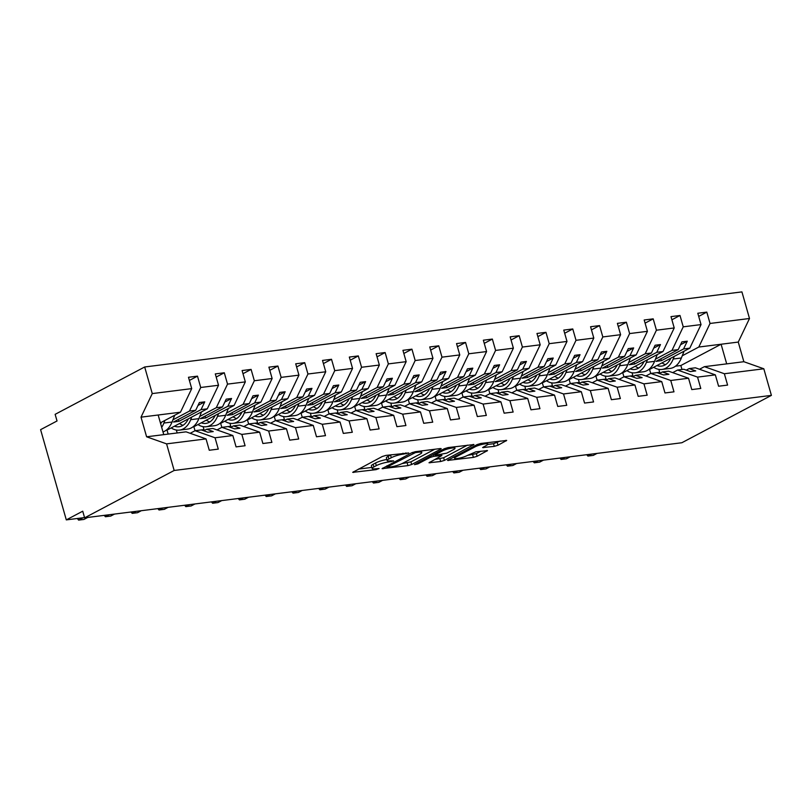 <?xml version="1.0" encoding="UTF-8"?>
<svg xmlns="http://www.w3.org/2000/svg" width="812" height="812" viewBox="0 0 812 812"><rect width="100%" height="100%" fill="white"/><g stroke="black" fill="none" stroke-linecap="round" stroke-linejoin="round"><path stroke-width="1.22" d="M408.7 452.984L385.984 455.39L382.269 456.506L352.702 472.351L376.098 469.64L379.082 468.514L375.459 468.808A8.81 1.594 164.1 0 1 372.15 468.494A8.81 1.594 164.1 0 1 373.885 466.92L376.301 465.641A8.81 1.594 164.1 0 1 388.207 462.069L393.698 460.922L390.46 460.871A8.81 1.594 164.1 0 1 387.141 460.556A8.81 1.594 164.1 0 1 388.887 458.993L391.303 457.714A8.81 1.594 164.1 0 1 403.199 454.131L408.7 452.984M494.285 446.356L498 445.24L506.688 440.439L480.816 443.464L477.101 444.58L447.524 460.424L473.396 457.4L477.121 456.283L487.494 450.589L475.832 451.827L467.235 455.532A7.369 1.33 164.1 0 1 459.501 458.13A7.369 1.33 164.1 0 1 454.527 458.252A7.369 1.33 164.1 0 1 455.979 456.943L475.081 446.833A7.369 1.33 164.1 0 1 482.825 444.235A7.369 1.33 164.1 0 1 487.799 444.113A7.369 1.33 164.1 0 1 486.347 445.423L482.622 447.595L494.285 446.356L493.534 443.707L500.182 441.028M166.582 443.87L146.607 436.795L186.07 431.842L206.045 438.906L166.582 443.87L174.164 470.473L84.621 517.833L82.733 511.195L66.3 519.883L84.549 517.589M174.164 470.473L771.4 395.383L681.857 442.743L84.621 517.833M440.683 449.158L441.22 448.671L440.185 448.569L415.348 451.695L411.633 452.812L382.066 468.656L407.939 465.631L411.654 464.515L440.683 449.158L440.51 448.539M448.082 447.585L473.954 444.56L444.387 460.404L440.672 461.52L429 462.759L441.86 455.552L433.77 456.334L430.055 457.45L417.804 463.936L414.475 464.647L444.367 448.701L448.082 447.585M771.4 395.383L763.818 368.78L724.365 373.743L727.593 385.091L718.59 386.218L715.352 374.88L695.387 367.806L689.165 368.587L695.732 370.911L690.373 371.591L683.805 369.257L677.584 370.049L697.559 377.113L700.786 388.461L691.783 389.587L688.546 378.25L668.581 371.175L662.359 371.957L668.926 374.281L663.566 374.961L656.999 372.637L650.777 373.418L670.753 380.483L673.98 391.831L664.977 392.957L661.739 381.62L641.774 374.545L635.552 375.327L642.119 377.651L636.76 378.331L630.193 376.007L623.971 376.788L643.946 383.853L647.174 395.2L638.171 396.327L634.933 384.989L614.968 377.915L608.746 378.697L615.313 381.021L609.954 381.701L603.387 379.377L597.165 380.158L617.14 387.222L620.368 398.57L611.365 399.697L608.127 388.359L588.162 381.285L581.94 382.066L588.507 384.391L583.148 385.071L576.581 382.746L570.359 383.528L590.334 390.592L593.562 401.94L584.559 403.067L581.321 391.729L561.356 384.655L555.134 385.436L561.701 387.76L556.342 388.44L549.775 386.116L543.553 386.898L563.528 393.962L566.756 405.31L557.753 406.436L554.515 395.099L534.55 388.024L528.328 388.806L534.895 391.13L529.536 391.81L522.969 389.486L516.747 390.267L536.722 397.332L539.95 408.68L530.947 409.806L527.709 398.469L507.744 391.394L501.522 392.176L508.089 394.5L502.729 395.18L496.162 392.856L489.94 393.637L509.916 400.702L513.143 412.049L504.14 413.176L500.902 401.838L480.937 394.764L474.715 395.545L481.283 397.87L475.923 398.55L469.356 396.226L463.134 397.007L483.11 404.071L486.337 415.419L477.334 416.546L474.096 405.208L454.131 398.134L447.909 398.915L454.476 401.24L449.117 401.92L442.55 399.595L436.328 400.377L456.303 407.441L459.531 418.789L450.528 419.916L447.29 408.578L427.325 401.504L421.103 402.285L427.67 404.62L422.311 405.289L415.744 402.965L409.522 403.747L429.497 410.811L432.725 422.159L423.722 423.296L420.484 411.948L400.519 404.873L394.297 405.655L400.864 407.989L395.505 408.659L388.938 406.335L382.716 407.116L402.691 414.181L405.919 425.529L396.916 426.665L393.688 415.318L373.713 408.243L367.491 409.025L374.058 411.359L368.699 412.029L362.132 409.705L355.91 410.486L375.885 417.551L379.113 428.898L370.11 430.035L366.882 418.687L346.907 411.613L340.685 412.394L347.252 414.729L341.893 415.399L335.326 413.075L329.104 413.856L349.079 420.92L352.306 432.268L343.303 433.405L340.076 422.057L320.101 414.983L313.879 415.774L320.446 418.099L315.086 418.769L308.519 416.444L302.297 417.226L322.273 424.29L325.5 435.638L316.497 436.775L313.27 425.427L293.294 418.363L287.072 419.144L293.639 421.469L288.28 422.138L281.713 419.814L275.491 420.596L295.466 427.66L298.694 439.008L289.691 440.145L286.463 428.797L266.488 421.732L260.266 422.514L266.833 424.838L261.474 425.508L254.907 423.184L248.685 423.965L268.66 431.03L271.888 442.378L262.885 443.514L259.657 432.167L239.682 425.102L233.46 425.884L240.027 428.208L234.668 428.878L228.101 426.554L221.879 427.335L241.854 434.41L245.082 445.747L236.079 446.884L232.851 435.536L212.876 428.472L206.654 429.254L213.221 431.578L207.862 432.248L201.295 429.924L195.073 430.705L215.048 437.78L218.276 449.117L209.273 450.254L206.045 438.906M724.365 373.743L704.39 366.669L699.497 369.257M672.691 372.637L677.584 370.049M645.885 376.007L650.777 373.418L649.539 369.46L648.676 369.572M619.079 379.377L623.971 376.788M592.273 382.746L597.165 380.158M565.467 386.116L570.359 383.528M538.66 389.486L543.553 386.898L542.314 382.939L541.452 383.051M511.854 392.856L516.747 390.267L515.508 386.309L514.646 386.421M485.048 396.226L489.94 393.637M458.242 399.595L463.134 397.007M431.436 402.965L436.328 400.377M404.63 406.335L409.522 403.747L408.284 399.788L407.421 399.9M377.824 409.705L382.716 407.116L381.478 403.158L380.615 403.27M351.017 413.075L355.91 410.486M324.211 416.444L329.104 413.856M297.405 419.814L302.297 417.226M270.599 423.184L275.491 420.596L274.253 416.637L273.39 416.749M243.793 426.554L248.685 423.965L247.447 420.007L246.584 420.119M216.987 429.924L221.879 427.335M698.696 316.406L706.805 312.112L697.802 313.249L701.03 324.587L683.237 326.83L671.991 350.408L655.426 359.168M649.539 369.46L689.794 348.165L701.03 324.587M671.889 319.776L679.999 315.482L670.996 316.619L674.224 327.957L656.431 330.2L645.185 353.778L628.62 362.538M623.941 376.798L622.733 372.83L662.988 351.535L674.224 327.957M645.083 323.146L653.193 318.852L644.19 319.989L647.418 331.326L629.625 333.57L618.379 357.148L601.814 365.907M597.135 380.168L595.927 376.2L636.182 354.905L647.418 331.326M618.277 326.515L626.387 322.222L617.384 323.359L620.612 334.696L602.819 336.939L591.572 360.518L575.008 369.277M570.328 383.538L569.121 379.569L609.376 358.275L620.612 334.696M591.471 329.885L599.581 325.592L590.578 326.728L593.805 338.066L576.012 340.309L564.766 363.888L548.202 372.647M542.314 382.939L582.569 361.655L593.805 338.066M564.665 333.255L572.775 328.962L563.772 330.098L566.999 341.436L549.206 343.679L537.96 367.257L521.395 376.017M515.508 386.309L555.763 365.024L566.999 341.436M537.859 336.625L545.968 332.331L536.965 333.468L540.193 344.806L522.4 347.049L511.154 370.627L494.589 379.387M489.91 393.647L488.702 389.679L528.957 368.394L540.193 344.806M511.052 339.995L519.162 335.701L510.159 336.838L513.387 348.175L495.594 350.419L484.348 373.997L467.783 382.756M463.104 397.017L461.896 393.049L502.151 371.764L513.387 348.175M484.246 343.364L492.356 339.071L483.353 340.208L486.581 351.555L468.788 353.788L457.542 377.367L440.977 386.126M436.298 400.387L435.09 396.418L475.345 375.134L486.581 351.555M457.44 346.734L465.55 342.441L456.547 343.577L459.775 354.925L441.982 357.158L430.736 380.737L414.171 389.496M408.284 399.788L448.539 378.504L459.775 354.925M430.634 350.104L438.744 345.81L429.741 346.947L432.969 358.295L415.176 360.528L403.929 384.106L387.365 392.866M381.478 403.158L421.732 381.873L432.969 358.295M403.828 353.474L411.938 349.18L402.935 350.317L406.162 361.665L388.369 363.898L377.123 387.476L360.558 396.236M355.879 410.507L354.671 406.528L394.926 385.243L406.162 361.665M377.022 356.844L385.132 352.55L376.129 353.687L379.356 365.035L361.563 367.268L350.317 390.846L333.752 399.605M329.073 413.876L327.865 409.898L368.12 388.613L379.356 365.035M350.216 360.213L358.325 355.92L349.322 357.057L352.55 368.404L334.757 370.637L323.511 394.216L306.946 402.975M302.267 417.246L301.059 413.267L341.314 391.983L352.55 368.404M323.409 363.583L331.519 359.29L322.516 360.426L325.744 371.774L307.951 374.007L296.705 397.586L280.14 406.345M274.253 416.637L314.508 395.353L325.744 371.774M296.603 366.953L304.713 362.67L295.71 363.796L298.938 375.144L281.145 377.377L269.899 400.955L253.334 409.715M247.447 420.007L287.702 398.722L298.938 375.144M269.797 370.323L277.907 366.039L268.904 367.166L272.132 378.514L254.339 380.747L243.092 404.325L226.528 413.085M221.849 427.356L220.641 423.377L260.896 402.092L272.132 378.514M242.991 373.693L251.101 369.409L242.098 370.536L245.325 381.884L227.533 384.117L216.286 407.695L199.722 416.454M195.042 430.725L193.835 426.747L234.089 405.462L245.325 381.884M216.185 377.062L224.295 372.779L215.292 373.906L218.519 385.253L200.726 387.486L197.489 376.149L188.485 377.275L191.713 388.623L152.26 393.587L144.678 366.983L55.135 414.343L57.033 420.971L40.6 429.66L66.3 519.883M168.155 434.085L167.028 430.127L207.283 408.832L218.519 385.253M190.181 433.293L195.073 430.705M160.4 422.819L180.477 412.202L191.713 388.623M658.847 369.379L659.679 372.312L657.02 372.637M763.818 368.78L743.853 361.716L738.26 342.075L698.797 347.039L682.232 355.798M665.647 364.568L665.495 364.649A22.442 14.301 82.8 0 1 662.267 363.025L662.024 362.852M698.797 347.039L710.043 323.46L706.805 312.112M632.04 372.749L632.873 375.682L630.213 376.007M638.841 367.937L638.689 368.019A22.442 14.301 82.8 0 1 635.461 366.395L635.217 366.222M679.999 315.482L683.237 326.83M605.234 376.118L606.067 379.052L603.407 379.387M612.035 371.307L611.883 371.388A22.442 14.301 82.8 0 1 608.655 369.764L608.411 369.592M653.193 318.852L656.431 330.2M578.428 379.488L579.26 382.422L576.601 382.756M585.229 374.677L585.076 374.768A22.442 14.301 82.8 0 1 581.849 373.134L581.605 372.962M626.387 322.222L629.625 333.57M551.622 382.858L552.454 385.791L549.795 386.126M599.581 325.592L602.819 336.939M524.816 386.228L525.648 389.161L522.989 389.496M572.775 328.962L576.012 340.309M498.01 389.598L498.842 392.531L496.183 392.866M504.81 384.786L504.658 384.878A22.442 14.301 82.8 0 1 501.43 383.244L501.187 383.071M545.968 332.331L549.206 343.679M471.204 392.967L472.036 395.901L469.377 396.236M478.004 388.156L477.852 388.248A22.442 14.301 82.8 0 1 474.624 386.613L474.381 386.441M519.162 335.701L522.4 347.049M444.397 396.337L445.23 399.271L442.57 399.605M451.198 391.526L451.046 391.617A22.442 14.301 82.8 0 1 447.818 389.983L447.574 389.811M492.356 339.071L495.594 350.419M417.591 399.707L418.424 402.64L415.764 402.975M465.55 342.441L468.788 353.788M390.785 403.077L391.617 406.01L388.958 406.345M438.744 345.81L441.982 357.158M363.979 406.447L364.811 409.38L362.152 409.715M370.779 401.635L370.627 401.727A22.442 14.301 82.8 0 1 367.4 400.093L367.156 399.92M411.938 349.18L415.176 360.528M337.173 409.816L338.005 412.75L335.346 413.085M343.973 405.005L343.821 405.097A22.442 14.301 82.8 0 1 340.593 403.462L340.35 403.29M385.132 352.55L388.369 363.898M310.367 413.186L311.199 416.12L308.54 416.454M317.167 408.375L317.015 408.466A22.442 14.301 82.8 0 1 313.787 406.832L313.544 406.66M358.325 355.92L361.563 367.268M283.561 416.556L284.393 419.489L281.734 419.824M331.519 359.29L334.757 370.637M256.754 419.926L257.587 422.859L254.927 423.194M304.713 362.67L307.951 374.007M229.948 423.296L230.781 426.229L228.121 426.564M236.749 418.495L236.596 418.576A22.442 14.301 82.8 0 1 233.369 416.942L233.125 416.779M277.907 366.039L281.145 377.377M203.142 426.665L203.974 429.599L201.315 429.934M209.943 421.864L209.79 421.946A22.442 14.301 82.8 0 1 206.563 420.311L206.319 420.149M251.101 369.409L254.339 380.747M176.336 430.035L177.168 432.958M183.136 425.234L182.984 425.315A22.442 14.301 82.8 0 1 179.756 423.681L179.513 423.519M224.295 372.779L227.533 384.117M715.352 374.88L697.559 377.113M688.546 378.25L670.753 380.483M661.739 381.62L643.946 383.853M634.933 384.989L617.14 387.222M608.127 388.359L590.334 390.592M581.321 391.729L563.528 393.962M554.515 395.099L536.722 397.332M527.709 398.469L509.916 400.702M500.902 401.838L483.11 404.071M474.096 405.208L456.303 407.441M447.29 408.578L429.497 410.811M420.484 411.948L402.691 414.181M393.688 415.318L375.885 417.551M366.882 418.687L349.079 420.92M340.076 422.057L322.273 424.29M313.27 425.427L295.466 427.66M286.463 428.797L268.66 431.03M259.657 432.167L241.854 434.41M232.851 435.536L215.048 437.78M738.26 342.075L749.496 318.497L710.043 323.46M749.496 318.497L741.924 291.894L144.678 366.983M689.794 348.165L683.572 348.947L687.267 341.192L681.907 341.872L678.213 349.627L671.991 350.408M678.213 349.627L656.025 361.36L661.394 360.68L683.572 348.947M686.252 370.13L689.165 368.587M662.988 351.535L656.766 352.317L660.461 344.562L655.101 345.242L651.407 352.997L645.185 353.778M651.407 352.997L629.229 364.73L634.588 364.05L656.766 352.317M622.733 372.83L621.87 372.941M659.446 373.5L662.359 371.957M636.182 354.905L629.96 355.686L633.654 347.932L628.295 348.612L624.601 356.366L618.379 357.148M624.601 356.366L602.423 368.1L607.782 367.42L629.96 355.686M595.927 376.2L595.064 376.311M632.639 376.869L635.552 375.327M609.376 358.275L603.154 359.066L606.848 351.302L601.489 351.982L597.794 359.736L591.572 360.518M597.794 359.736L575.617 371.47L580.976 370.79L603.154 359.066M569.121 379.569L568.258 379.681M605.833 380.239L608.746 378.697M582.569 361.655L576.347 362.436L580.042 354.671L574.683 355.351L570.988 363.106L564.766 363.888M570.988 363.106L548.811 374.839L554.17 374.159L576.347 362.436M579.027 383.609L581.94 382.066M555.763 365.024L549.541 365.806L553.236 358.041L547.877 358.721L544.182 366.476L537.96 367.257M544.182 366.476L522.004 378.209L527.364 377.529L549.541 365.806M552.221 386.979L555.134 385.436M528.957 368.394L522.735 369.176L526.43 361.411L521.071 362.091L517.376 369.846L511.154 370.627M517.376 369.846L495.198 381.579L500.557 380.899L522.735 369.176M488.702 389.679L487.839 389.79M525.415 390.349L528.328 388.806M502.151 371.764L495.929 372.546L499.624 364.781L494.264 365.461L490.57 373.215L484.348 373.997M490.57 373.215L468.392 384.949L473.751 384.269L495.929 372.546M461.896 393.049L461.033 393.16M498.609 393.718L501.522 392.176M475.345 375.134L469.123 375.915L472.817 368.151L467.458 368.831L463.764 376.585L457.542 377.367M463.764 376.585L441.586 388.319L446.945 387.639L469.123 375.915M435.09 396.418L434.227 396.53M471.802 397.088L474.715 395.545M448.539 378.504L442.317 379.285L446.011 371.52L440.652 372.2L436.957 379.955L430.736 380.737M436.957 379.955L414.78 391.688L420.139 391.019L442.317 379.285M444.996 400.458L447.909 398.915M421.732 381.873L415.511 382.655L419.205 374.89L413.846 375.57L410.151 383.325L403.929 384.106M410.151 383.325L387.974 395.058L393.333 394.388L415.511 382.655M418.19 403.828L421.103 402.285M394.926 385.243L388.704 386.025L392.399 378.26L387.04 378.94L383.345 386.695L377.123 387.476M383.345 386.695L361.167 398.428L366.527 397.758L388.704 386.025M354.671 406.528L353.809 406.639M391.384 407.198L394.297 405.655M368.12 388.613L361.898 389.395L365.593 381.63L360.234 382.31L356.539 390.064L350.317 390.846M356.539 390.064L334.361 401.798L339.72 401.128L361.898 389.395M327.865 409.898L327.003 410.009M364.578 410.567L367.491 409.025M341.314 391.983L335.092 392.764L338.787 385.01L333.427 385.68L329.733 393.434L323.511 394.216M329.733 393.434L307.555 405.168L312.914 404.498L335.092 392.764M301.059 413.267L300.196 413.379M337.772 413.937L340.685 412.394M314.508 395.353L308.286 396.134L311.981 388.38L306.621 389.049L302.927 396.804L296.705 397.586M302.927 396.804L280.749 408.537L286.108 407.868L308.286 396.134M310.966 417.307L313.879 415.774M287.702 398.722L281.48 399.504L285.174 391.749L279.815 392.419L276.121 400.174L269.899 400.955M276.121 400.174L253.943 411.907L259.302 411.237L281.48 399.504M284.159 420.677L287.072 419.144M260.896 402.092L254.674 402.874L258.368 395.119L253.009 395.789L249.314 403.544L243.092 404.325M249.314 403.544L227.137 415.277L232.496 414.607L254.674 402.874M220.641 423.377L219.778 423.488M257.353 424.047L260.266 422.514M234.089 405.462L227.867 406.244L231.562 398.489L226.203 399.159L222.508 406.913L216.286 407.695M222.508 406.913L200.331 418.647L205.69 417.977L227.867 406.244M193.835 426.747L192.972 426.858M230.547 427.416L233.46 425.884M207.283 408.832L201.061 409.613L204.756 401.859L199.397 402.529L195.702 410.283L189.48 411.065L200.726 387.486M195.702 410.283L173.524 422.017L178.884 421.347L201.061 409.613M189.48 411.065L172.915 419.824M167.028 430.127L166.166 430.228M203.741 430.786L206.654 429.254M189.379 380.432L197.489 376.149M180.477 412.202L141.014 417.165L152.26 393.587M146.607 436.795L141.014 417.165M163.76 434.643L158.167 415.003M681.978 369.49L680.852 365.522L721.097 344.237L726.689 363.867L704.39 366.669M743.853 361.716L726.689 363.867M680.852 365.522L675.482 366.202M178.884 421.347L178.346 419.469M198.016 405.421L204.756 401.859M205.69 417.977L205.152 416.099M224.822 402.052L231.562 398.489M232.496 414.607L231.958 412.729M251.629 398.682L258.368 395.119M259.302 411.237L258.764 409.36M278.435 395.312L285.174 391.749M286.108 407.868L285.57 405.99M305.241 391.942L311.981 388.38M312.914 404.498L312.376 402.62M332.047 388.572L338.787 385.01M339.72 401.128L339.183 399.25M358.853 385.203L365.593 381.63M366.527 397.758L365.989 395.87M385.659 381.833L392.399 378.26M393.333 394.388L392.795 392.5M412.466 378.463L419.205 374.89M420.139 391.019L419.601 389.131M439.272 375.093L446.011 371.52M446.945 387.639L446.407 385.761M466.078 371.723L472.817 368.151M473.751 384.269L473.213 382.391M492.884 368.354L499.624 364.781M500.557 380.899L500.019 379.021M519.69 364.974L526.43 361.411M527.364 377.529L526.826 375.651M546.496 361.604L553.236 358.041M554.17 374.159L553.632 372.282M573.302 358.234L580.042 354.671M580.976 370.79L580.438 368.912M600.109 354.864L606.848 351.302M607.782 367.42L607.244 365.542M626.915 351.494L633.654 347.932M634.588 364.05L634.05 362.172M653.721 348.125L660.461 344.562M661.394 360.68L660.856 358.802M680.527 344.755L687.267 341.192M391.191 454.73A8.81 1.594 164.1 0 0 390.552 455.055L391.303 457.714M387.141 460.556L386.39 457.907A8.81 1.594 164.1 0 1 388.126 456.334L390.552 455.055M386.847 459.501A8.81 1.594 164.1 0 0 375.55 462.992L376.301 465.641M372.15 468.494L371.388 465.834A8.81 1.594 164.1 0 1 373.134 464.271L375.55 462.992M358.447 469.103L371.845 467.418M401.97 463.632L410.902 461.866L434.724 449.259M415.409 452.599L387.324 466.859L390.724 466.89A8.81 1.594 164.1 0 0 402.62 463.307L420.037 454.101A8.81 1.594 164.1 0 0 421.773 452.528A8.81 1.594 164.1 0 0 418.464 452.213L415.409 452.599L415.155 451.726M467.458 445.149L443.626 457.745L444.387 460.404M434.755 459.511L443.626 457.745M453.532 449.574A7.369 1.33 164.1 0 0 454.984 448.265A7.369 1.33 164.1 0 0 450.01 448.386A7.369 1.33 164.1 0 0 442.276 450.995L435.536 454.558L434.999 455.045L436.034 455.146L446.803 453.137L453.532 449.574M487.707 444.438L493.534 443.707M467.479 455.4L476.36 453.634L480.998 451.178M453.279 457.186L454.182 457.075M162.999 431.943A25.811 16.453 -97.2 0 0 172.053 422.017L174.742 415.236M161.679 427.325A25.811 16.453 -97.2 0 0 163.902 423.042L164.948 420.413M161.517 422.23A22.442 14.301 82.8 0 1 160.685 423.823M78.104 518.401L78.591 520.106L82.966 517.792M77.343 518.503L78.591 520.106L83.951 519.436L87.716 517.437M171.19 427.924A25.811 16.453 -97.2 0 0 179.462 430.106L187.613 429.091A25.811 16.453 -97.2 0 0 198.859 418.647L201.549 411.867M179.462 430.106A25.811 16.453 -97.2 0 0 190.708 419.672L191.754 417.043M188.323 418.86A22.442 14.301 82.8 0 1 179.046 426.767A22.442 14.301 82.8 0 1 174.438 426.198M197.996 424.554A25.811 16.453 -97.2 0 0 206.268 426.736L214.419 425.711A25.811 16.453 -97.2 0 0 225.665 415.277L228.355 408.497M206.268 426.736A25.811 16.453 -97.2 0 0 217.514 416.302L218.56 413.673M215.129 415.49A22.442 14.301 82.8 0 1 205.852 423.397A22.442 14.301 82.8 0 1 201.244 422.829M224.802 421.184A25.811 16.453 -97.2 0 0 233.074 423.367L241.225 422.341A25.811 16.453 -97.2 0 0 252.471 411.907L255.161 405.127M233.074 423.367A25.811 16.453 -97.2 0 0 244.321 412.932L245.366 410.304M241.935 412.12A22.442 14.301 82.8 0 1 232.658 420.027A22.442 14.301 82.8 0 1 228.05 419.459M251.608 417.815A25.811 16.453 -97.2 0 0 259.881 419.997L268.031 418.972A25.811 16.453 -97.2 0 0 279.277 408.537L281.967 401.757M259.881 419.997A25.811 16.453 -97.2 0 0 271.127 409.563L272.172 406.934M268.742 408.751A22.442 14.301 82.8 0 1 259.464 416.657A22.442 14.301 82.8 0 1 254.856 416.089M263.423 415.206A22.442 14.301 82.8 0 1 260.175 413.572L259.931 413.409M104.981 515.275L105.398 516.736L109.163 514.747M104.22 515.366L105.398 516.736L110.757 516.067L114.522 514.067M131.788 511.905L132.204 513.367L135.969 511.377M131.026 511.996L132.204 513.367L137.563 512.697L141.329 510.697M158.594 508.535L159.01 509.997L162.776 508.007M157.832 508.627L159.01 509.997L164.369 509.317L168.135 507.327M185.4 505.155L185.816 506.627L189.582 504.638M184.639 505.257L185.816 506.627L191.175 505.947L194.941 503.958M278.414 414.445A25.811 16.453 -97.2 0 0 286.687 416.627L294.837 415.602A25.811 16.453 -97.2 0 0 306.083 405.168L308.773 398.387M286.687 416.627A25.811 16.453 -97.2 0 0 297.933 406.193L298.978 403.564M295.548 405.381A22.442 14.301 82.8 0 1 286.271 413.288A22.442 14.301 82.8 0 1 281.662 412.719M290.229 411.836A22.442 14.301 82.8 0 1 286.981 410.202L286.737 410.04M212.206 501.786L212.622 503.257L216.388 501.268M211.445 501.887L212.622 503.257L217.981 502.577L221.747 500.588M305.221 411.075A25.811 16.453 -97.2 0 0 313.493 413.257L321.643 412.232A25.811 16.453 -97.2 0 0 332.89 401.798L335.579 395.018M313.493 413.257A25.811 16.453 -97.2 0 0 324.739 402.823L325.785 400.194M322.354 402.011A22.442 14.301 82.8 0 1 313.077 409.918A22.442 14.301 82.8 0 1 308.469 409.349M239.012 498.416L239.428 499.887L243.194 497.898M238.251 498.517L239.428 499.887L244.788 499.207L248.553 497.218M332.027 407.705A25.811 16.453 -97.2 0 0 340.299 409.887L348.45 408.862A25.811 16.453 -97.2 0 0 359.696 398.428L362.385 391.648M340.299 409.887A25.811 16.453 -97.2 0 0 351.545 399.453L352.591 396.824M349.16 398.641A22.442 14.301 82.8 0 1 339.883 406.548A22.442 14.301 82.8 0 1 335.275 405.98M265.818 495.046L266.234 496.518L270 494.528M265.057 495.147L266.234 496.518L271.594 495.838L275.359 493.848M358.833 404.335A25.811 16.453 -97.2 0 0 367.105 406.518L375.256 405.492A25.811 16.453 -97.2 0 0 386.502 395.058L389.192 388.268M367.105 406.518A25.811 16.453 -97.2 0 0 378.351 396.083L379.397 393.455M375.966 395.271A22.442 14.301 82.8 0 1 366.689 403.178A22.442 14.301 82.8 0 1 362.081 402.61M292.624 491.676L293.041 493.148L296.806 491.158M291.863 491.778L293.041 493.148L298.4 492.468L302.165 490.478M385.639 400.966A25.811 16.453 -97.2 0 0 393.911 403.148L402.062 402.123A25.811 16.453 -97.2 0 0 413.308 391.688L415.998 384.898M393.911 403.148A25.811 16.453 -97.2 0 0 405.158 392.714L406.203 390.085M402.772 391.902A22.442 14.301 82.8 0 1 393.495 399.808A22.442 14.301 82.8 0 1 388.887 399.24M397.454 398.357A22.442 14.301 82.8 0 1 394.206 396.723L393.962 396.55M319.431 488.306L319.847 489.778L323.612 487.789M318.669 488.408L319.847 489.778L325.206 489.098L328.972 487.109M412.445 397.596A25.811 16.453 -97.2 0 0 420.717 399.778L428.868 398.753A25.811 16.453 -97.2 0 0 440.114 388.319L442.804 381.528M420.717 399.778A25.811 16.453 -97.2 0 0 431.964 389.334L433.009 386.715M429.578 388.532A22.442 14.301 82.8 0 1 420.301 396.439A22.442 14.301 82.8 0 1 415.693 395.87M424.26 394.987A22.442 14.301 82.8 0 1 421.012 393.353L420.768 393.181M346.237 484.937L346.653 486.408L350.419 484.409M345.476 485.038L346.653 486.408L352.012 485.728L355.778 483.739M439.251 394.226A25.811 16.453 -97.2 0 0 447.524 396.408L455.674 395.383A25.811 16.453 -97.2 0 0 466.92 384.949L469.61 378.159M447.524 396.408A25.811 16.453 -97.2 0 0 458.77 385.964L459.815 383.345M456.385 385.162A22.442 14.301 82.8 0 1 447.107 393.069A22.442 14.301 82.8 0 1 442.499 392.5M373.043 481.567L373.459 483.038L377.225 481.039M372.282 481.668L373.459 483.038L378.818 482.358L382.584 480.369M466.058 390.846A25.811 16.453 -97.2 0 0 474.33 393.038L482.48 392.013A25.811 16.453 -97.2 0 0 493.726 381.569L496.416 374.789M474.33 393.038A25.811 16.453 -97.2 0 0 485.576 382.594L486.621 379.975M483.191 381.792A22.442 14.301 82.8 0 1 473.914 389.699A22.442 14.301 82.8 0 1 469.306 389.131M399.849 478.197L400.265 479.669L404.031 477.669M399.088 478.298L400.265 479.669L405.624 478.989L409.39 476.999M492.864 387.476A25.811 16.453 -97.2 0 0 501.136 389.669L509.286 388.643A25.811 16.453 -97.2 0 0 520.533 378.199L523.222 371.419M501.136 389.669A25.811 16.453 -97.2 0 0 512.382 379.224L513.428 376.606M509.997 378.422A22.442 14.301 82.8 0 1 500.72 386.329A22.442 14.301 82.8 0 1 496.112 385.761M426.655 474.827L427.071 476.299L430.837 474.299M425.894 474.929L427.071 476.299L432.431 475.619L436.196 473.629M519.67 384.106A25.811 16.453 -97.2 0 0 527.942 386.299L536.093 385.274A25.811 16.453 -97.2 0 0 547.339 374.829L550.028 368.049M527.942 386.299A25.811 16.453 -97.2 0 0 539.188 375.854L540.234 373.236M536.803 375.053A22.442 14.301 82.8 0 1 527.526 382.959A22.442 14.301 82.8 0 1 522.918 382.391M531.484 381.508A22.442 14.301 82.8 0 1 528.236 379.874L527.993 379.701M453.461 471.457L453.878 472.929L457.643 470.93M452.7 471.559L453.878 472.929L459.237 472.249L463.002 470.26M546.476 380.737A25.811 16.453 -97.2 0 0 554.748 382.929L562.899 381.904A25.811 16.453 -97.2 0 0 574.145 371.46L576.835 364.679M554.748 382.929A25.811 16.453 -97.2 0 0 565.994 372.485L567.04 369.866M563.609 371.683A22.442 14.301 82.8 0 1 554.332 379.59A22.442 14.301 82.8 0 1 549.724 379.021M558.28 378.138A22.442 14.301 82.8 0 1 555.043 376.504L554.799 376.332M480.268 468.088L480.684 469.559L484.449 467.56M479.506 468.189L480.684 469.559L486.043 468.879L489.809 466.89M573.282 377.367A25.811 16.453 -97.2 0 0 581.554 379.559L589.705 378.534A25.811 16.453 -97.2 0 0 600.951 368.09L603.641 361.31M581.554 379.559A25.811 16.453 -97.2 0 0 592.801 369.115L593.846 366.496M590.415 368.303A22.442 14.301 82.8 0 1 581.138 376.22A22.442 14.301 82.8 0 1 576.53 375.651M507.074 464.718L507.49 466.179L511.255 464.19M506.312 464.819L507.49 466.179L512.849 465.509L516.615 463.52M600.088 373.997A25.811 16.453 -97.2 0 0 608.361 376.189L616.511 375.164A25.811 16.453 -97.2 0 0 627.757 364.72L630.447 357.94M608.361 376.189A25.811 16.453 -97.2 0 0 619.607 365.745L620.652 363.126M617.221 364.933A22.442 14.301 82.8 0 1 607.944 372.85A22.442 14.301 82.8 0 1 603.336 372.282M533.88 461.348L534.296 462.81L538.062 460.82M533.119 461.449L534.296 462.81L539.655 462.14L543.421 460.15M626.894 370.627A25.811 16.453 -97.2 0 0 635.167 372.82L643.317 371.794A25.811 16.453 -97.2 0 0 654.563 361.35L657.253 354.57M635.167 372.82A25.811 16.453 -97.2 0 0 646.413 362.375L647.458 359.757M644.028 361.563A22.442 14.301 82.8 0 1 634.751 369.48A22.442 14.301 82.8 0 1 630.142 368.912M560.686 457.978L561.102 459.44L564.868 457.45M559.925 458.069L561.102 459.44L566.461 458.77L570.227 456.78M653.701 367.257A25.811 16.453 -97.2 0 0 661.973 369.45L670.123 368.425A25.811 16.453 -97.2 0 0 681.369 357.98L684.059 351.2M661.973 369.45A25.811 16.453 -97.2 0 0 673.219 359.005L674.264 356.387M670.834 358.193A22.442 14.301 82.8 0 1 661.557 366.11A22.442 14.301 82.8 0 1 656.949 365.542M587.492 454.608L587.908 456.07L591.674 454.081M586.731 454.7L587.908 456.07L593.267 455.4L597.033 453.411M402.945 453.258L403.199 454.131M388.126 456.334L388.887 458.993M390.846 460.82L391.1 461.703M387.882 460.952L388.207 462.069M373.134 464.271L373.885 466.92M375.844 468.757L376.098 469.64M353.524 471.711L353.738 472.452M405.848 452.893L406.091 453.766M410.902 461.866L411.654 464.515M407.177 462.982L407.939 465.631M382.888 468.016L383.102 468.757M412.537 452.426L412.811 453.38M387.03 465.824L387.324 466.859M418.21 451.34L418.464 452.213M473.234 444.428L473.416 445.047M439.911 458.861L440.672 461.52M429.832 462.119L430.035 462.85M440.581 454.568L440.825 455.451M433.273 454.568L433.77 456.334M429.761 456.425L430.055 457.45M417.51 462.901L417.804 463.936M441.982 449.96L442.276 450.995M435.242 453.522L435.536 454.558M483.444 446.955L483.658 447.696M474.787 445.808L475.081 446.833M455.684 455.908L455.979 456.943M486.784 450.467L486.956 451.086M476.36 453.634L477.121 456.283M472.645 454.75L473.396 457.4M448.356 459.785L448.559 460.526M505.967 440.317L506.15 440.936M497.248 442.591L498 445.24M163.902 423.042L172.053 422.017M190.708 419.672L198.859 418.647M179.026 423.773L179.756 423.681M217.514 416.302L225.665 415.277M205.832 420.403L206.563 420.311M244.321 412.932L252.471 411.907M232.638 417.033L233.369 416.942M271.127 409.563L279.277 408.537M259.444 413.663L260.175 413.572M297.933 406.193L306.083 405.168M286.25 410.293L286.981 410.202M324.739 402.823L332.89 401.798M313.056 406.924L313.787 406.832M351.545 399.453L359.696 398.428M339.863 403.554L340.593 403.462M378.351 396.083L386.502 395.058M366.669 400.184L367.4 400.093M405.158 392.714L413.308 391.688M393.475 396.814L394.206 396.723M431.964 389.334L440.114 388.319M420.281 393.444L421.012 393.353M458.77 385.964L466.92 384.949M447.087 390.075L447.818 389.983M485.576 382.594L493.726 381.569M473.893 386.705L474.624 386.613M512.382 379.224L520.533 378.199M500.699 383.335L501.43 383.244M539.188 375.854L547.339 374.829M527.506 379.965L528.236 379.874M565.994 372.485L574.145 371.46M554.312 376.595L555.043 376.504M592.801 369.115L600.951 368.09M581.118 373.226L581.849 373.134M619.607 365.745L627.757 364.72M607.924 369.856L608.655 369.764M646.413 362.375L654.563 361.35M634.73 366.486L635.461 366.395M673.219 359.005L681.369 357.98M661.536 363.116L662.267 363.025M386.613 466.047L386.948 467.204M421.327 450.944L421.773 452.528M441.545 454.446L441.86 455.552M454.558 446.762L454.984 448.265M434.653 453.837L434.999 455.045M487.383 442.642L487.799 444.113M454.091 456.75L454.527 458.252"/></g></svg>
